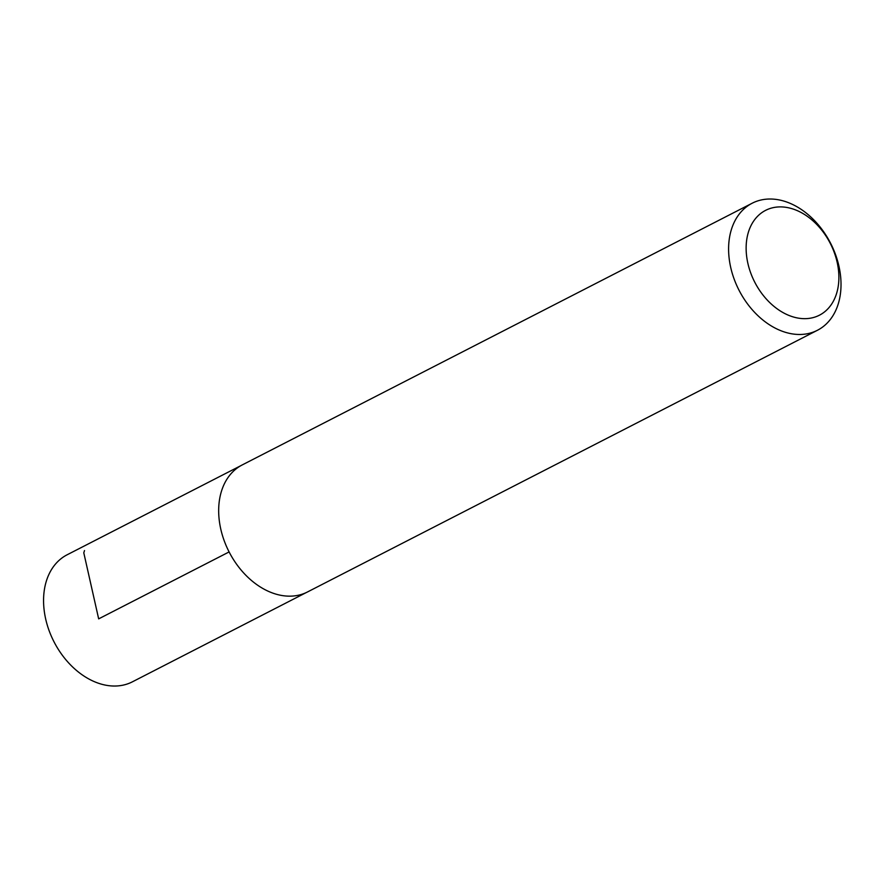 <?xml version="1.0" encoding="UTF-8"?>
<svg xmlns="http://www.w3.org/2000/svg" width="885" height="885" viewBox="0 0 885 885"><rect width="100%" height="100%" fill="white"/><g stroke="black" fill="none" stroke-linecap="round" stroke-linejoin="round"><path stroke-width="1.33" d="M306.276 592.563L132.385 681.837A71.408 51.452 -117.2 0 1 53.996 641.791A71.408 51.452 -117.2 0 1 67.171 554.762L241.096 465.543M779.928 206.902A58.919 42.447 -117.2 0 1 837.464 290.225A58.919 42.447 -117.2 0 1 760.171 291.231A58.919 42.447 -117.2 0 1 779.928 206.902M769.552 199.014A71.408 51.452 -117.2 0 1 835.495 254.471A71.408 51.452 -117.2 0 1 817.419 330.282A71.408 51.452 -117.2 0 1 739.03 290.236A71.408 51.452 -117.2 0 1 752.206 203.207A71.408 51.452 -117.2 0 1 769.552 199.014M817.419 330.282L307.493 591.965A71.408 51.452 -117.2 0 1 229.104 551.93A71.408 51.452 -117.2 0 1 242.28 464.902L752.206 203.207M229.104 551.93L98.666 618.869L83.787 552.826L84.506 550.57"/></g></svg>
